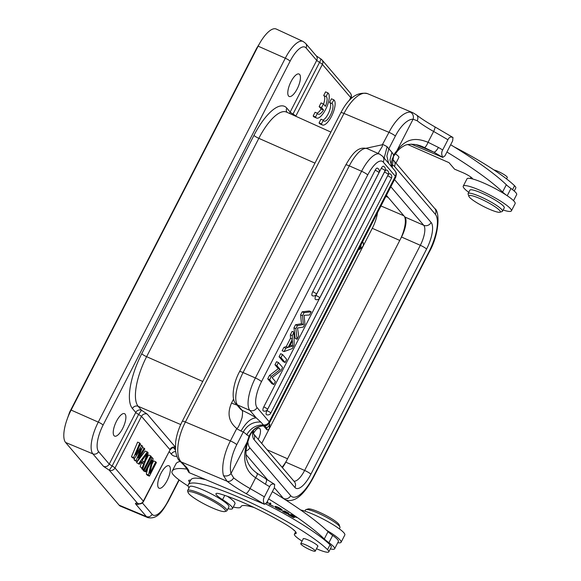 <?xml version="1.0" encoding="UTF-8"?>
<svg xmlns="http://www.w3.org/2000/svg" width="581" height="581" viewBox="0 0 581 581"><rect width="100%" height="100%" fill="white"/><g stroke="black" fill="none" stroke-linecap="round" stroke-linejoin="round"><path stroke-width="0.87" d="M254.1 507.525A49.719 7.836 -152.8 0 0 240.962 506.545A49.719 7.836 -152.8 0 0 240.861 506.806A38.673 6.093 27.2 0 1 240.788 507.01A38.673 6.093 27.2 0 1 233.301 507.002M188.157 486.05A38.673 6.093 27.2 0 1 171.918 471.859A127.057 20.03 27.2 0 1 172.172 471.191A127.057 20.03 27.2 0 1 186.094 469.027M180.277 461.481A127.057 20.03 -152.8 0 0 175.912 463.914L172.172 471.191M268.625 498.948A143.63 22.637 27.2 0 1 324.285 538.943A27.619 4.35 -152.8 0 0 328.926 542.683A24.308 3.835 27.2 0 1 333.211 546.169A24.308 3.835 27.2 0 1 334.634 548.791L338.374 541.514A24.308 3.835 -152.8 0 0 332.666 535.406A27.619 4.35 27.2 0 1 328.025 531.666A143.63 22.637 -152.8 0 0 272.366 491.664M264.471 504.293L266.643 502.797L274.363 487.779L274.682 484.416C272.402 483.465 270.717 484.22 269.628 486.682L264.391 496.871C263.07 499.101 263.091 501.577 264.471 504.293L189.036 472.607L185.971 467.647M366.052 148.264L382.356 144.749L388.972 132.337L343.988 113.426L185.397 422.017L230.381 440.928L236.62 428.8A5.527 0.871 -152.8 0 1 240.389 430.695A5.527 0.871 -152.8 0 1 241.013 431.066L243.323 431.915L249.038 436.346A44.192 19.137 112.8 0 0 247.157 442.068A5.527 1.249 16.4 0 0 247.869 441.698C246.221 447 245.654 452.018 246.177 456.739L246.642 459.15C248.298 464.88 251.849 469.63 257.296 473.406L274.682 484.416M266.142 479.289A5.527 1.808 120.4 0 1 265.357 484.162L255.647 477.742C257.521 474.735 257.899 473.29 256.787 473.399M186.152 467.995L183.857 465.076L185.339 466.085A69.052 10.886 -152.8 0 1 188.709 470.617A69.052 10.886 -152.8 0 1 189.036 472.607M247.157 442.068L247.092 442.206C242.074 459.041 244.921 470.893 255.647 477.742L250.084 488.57A150.813 23.77 27.2 0 1 264.391 496.871M233.627 477.858A5.527 4.263 128.4 0 1 227.048 481.221A42.536 6.703 -152.8 0 0 245.952 493.523A5.527 1.387 -60.4 0 0 250.084 488.57A37.01 5.832 -152.8 0 1 233.627 477.858L230.998 473.522L247.092 442.206M223.453 475.556A5.527 4.328 -14.5 0 0 230.998 473.522A27.619 11.961 -67.2 0 1 236.772 444.661A5.527 0.871 27.2 0 0 230.381 440.928A33.146 14.351 -67.2 0 0 223.453 475.556L227.048 481.221L181.214 461.953L185.339 466.085M236.62 428.8L236.605 428.35C236.946 428.429 238.101 429.395 242.081 417.572C243.526 407.463 240.948 411.203 242.415 410.476L240.563 409.213L235.842 403.686C231.122 399.525 232.828 383.809 239.546 371.658A5.527 0.871 27.2 0 1 243.069 372.552L255.371 377.962A5.527 0.871 27.2 0 1 261.486 381.666A22.1 7.822 -66.3 0 0 257.071 407.586L269.214 421.806L395.385 176.297A5.527 5.091 -40.5 0 0 394.884 170.654M236.605 428.35C228.718 421.821 227.026 413.389 231.521 403.061A16.573 2.615 -152.8 0 0 237.004 405.044M382.741 144.473A5.527 0.871 27.2 0 1 387.135 146.739L388.812 148.823L395.363 136.07A27.619 11.961 -67.2 0 1 413.084 119.214A5.527 4.909 -88.3 0 0 410.244 112.104L412.793 112.685L416.497 114.922C420.935 118.422 427.006 122.366 434.704 126.76A5.527 1.387 119.6 0 1 433.615 131.459L428.052 142.28L438.408 147.429A5.527 1.808 120.4 0 1 433.913 152.178L424.283 147.487C425.372 147.429 426.628 145.693 428.052 142.28C416.279 137.733 406.998 137.646 396.99 150.53L396.925 150.661A44.192 19.137 112.8 0 0 393.642 154.974L393.322 156.587C391.057 161.859 390.693 165.462 392.226 167.401L392.386 167.727M388.587 163.276L386.866 155.999L388.812 148.823L391.914 152.258L393.642 154.974L392.24 167.379M392.248 167.393L392.422 167.771M249.757 435.982L249.038 436.346C252.219 429.482 257.252 425.938 264.152 425.713L260.775 422.046C253.214 421.624 247.39 424.907 243.323 431.915L236.772 444.661M264.152 425.713L264.275 425.815C265.866 425.386 266.301 426.672 269.577 422.699L395.755 177.183A11.046 1.743 -152.8 0 0 395.385 176.297L383.249 162.077A5.527 5.091 139.5 0 0 382.719 156.412L394.862 170.632C395.915 172.71 397.026 172.056 395.755 177.183M246.642 434.922C250.527 428.146 256.134 424.827 263.462 424.972A5.527 5.091 -40.5 0 0 269.214 421.806A11.046 1.743 27.2 0 1 269.577 422.699M241.013 431.066C246.017 422.38 251.115 417.993 256.294 417.906L260.775 422.046M382.356 144.749L382.363 146.281L378.086 153.428M412.793 112.685L367.613 93.694A33.146 14.351 112.8 0 0 343.988 113.426A5.527 0.871 -152.8 0 0 340.873 112.707L182.281 421.298A5.527 0.871 27.2 0 1 185.397 422.017A33.146 14.351 112.8 0 0 181.214 461.953A5.527 4.902 135.1 0 1 179.798 460.994L183.916 465.127M391.914 152.258L389.96 159.935L391.993 167.277M290.377 334.794L292.134 331.373L294.022 332.201L292.265 335.622L290.377 334.794L290.485 338.331L286.23 346.625L283.927 347.336L282.17 350.757L284.065 351.592L292.287 348.578L294.139 344.983L294.022 332.201M279.076 356.778L280.652 353.706L282.548 354.541L280.972 357.605L279.076 356.778L283.245 361.658L285.14 362.493L286.716 359.421L282.548 354.541M274.966 364.774L276.541 361.702L278.437 362.537L276.861 365.602L274.966 364.774L278.292 368.659L269.482 375.442L267.739 378.834L271.915 383.714L273.804 384.549L275.379 381.477L272.097 377.635L280.863 370.809L282.606 367.424L278.437 362.537M312.745 291.691A3.312 0.523 27.2 0 1 316.413 293.913A3.312 0.523 27.2 0 1 316.522 294.182A3.312 3.312 0 0 1 312.244 295.7A3.312 1.177 113.7 0 1 312.745 291.691L375.173 170.204A3.312 1.177 113.7 0 1 377.345 168.141A3.312 3.312 0 0 1 378.957 172.695A3.312 0.523 -152.8 0 0 378.848 172.426A3.312 0.523 -152.8 0 0 375.173 170.204M385.05 170.799A3.312 3.312 0 0 0 383.438 166.253A3.312 1.177 113.7 0 0 381.274 168.308L315.941 295.431A3.312 1.177 113.7 0 0 315.439 299.44A3.312 3.312 0 0 0 319.717 297.922L385.05 170.799A3.312 0.523 -152.8 0 0 384.942 170.531A3.312 0.523 -152.8 0 0 381.274 168.308M388.253 174.547A3.312 3.312 0 0 0 386.634 169.993A3.312 1.177 113.7 0 0 384.469 172.056L263.774 406.896A3.312 1.177 113.7 0 0 263.28 410.905A3.312 3.312 0 0 0 267.558 409.387L388.253 174.547A3.312 0.523 -152.8 0 0 388.137 174.278A3.312 0.523 -152.8 0 0 384.469 172.056M391.449 178.287A3.312 3.312 0 0 0 389.829 173.741A3.312 1.177 113.7 0 0 387.665 175.796L266.977 410.636A3.312 1.177 113.7 0 0 266.476 414.652A3.312 3.312 0 0 0 270.753 413.127L391.449 178.287A3.312 0.523 -152.8 0 0 391.34 178.026A3.312 0.523 -152.8 0 0 387.665 175.796M309.295 310.973L302.185 311.808L304.081 312.643L311.191 311.801L309.295 310.973M311.191 311.801L309.55 314.989L304.088 315.294L304.923 324.002L303.347 327.067L297.487 328.033L298.736 336.029L297.08 339.26L295.852 328.65L297.428 325.585L303.376 324.561L302.505 315.708L300.609 314.88L302.185 311.808M300.609 314.88L301.481 323.726L295.533 324.757L293.957 327.822L295.184 338.425L297.08 339.26M284.065 351.592L285.823 348.172L283.927 347.336M285.823 348.172L288.118 347.453L286.23 346.625M288.118 347.453L292.381 339.166L290.485 338.331M292.381 339.166L292.265 335.622M292.584 346.058L292.446 340.698L289.12 347.169L292.584 346.058L290.696 345.23L290.006 345.448M290.667 344.155L290.696 345.23M280.972 357.605L285.14 362.493M269.482 375.442L271.378 376.27L269.635 379.662L267.739 378.834M269.635 379.662L273.804 384.549M271.378 376.27L280.18 369.494L278.292 368.659M276.861 365.602L280.18 369.494M295.852 328.65L293.957 327.822M297.428 325.585L295.533 324.757M303.376 324.561L301.481 323.726M302.505 315.708L304.081 312.643M396.99 150.53L413.084 119.214L417.158 120.746A37.01 5.832 27.2 0 0 433.615 131.459A150.813 23.77 -152.8 0 1 447.922 139.76C449.011 137.298 450.696 136.542 452.977 137.494L452.657 140.856L444.937 155.882L442.758 157.371C441.386 154.655 441.364 152.178 442.686 149.949L447.922 139.76M434.704 126.76L452.977 137.494M442.758 157.371L411.145 144.11M472.607 178.97A8.287 1.307 -152.8 0 0 462.527 172.513L454.567 169.173L449.011 162.665L407.601 144.451M446.92 152.026A143.63 22.637 27.2 0 1 502.58 192.028A27.619 4.35 -152.8 0 0 506.668 195.369M511.389 210.896L515.129 203.611A27.067 4.263 -152.8 0 0 513.546 200.699A27.067 4.263 -152.8 0 0 487.539 184.758A27.067 4.263 -152.8 0 0 466.979 178.868L463.239 186.145A27.067 4.263 27.2 0 1 483.799 192.035A27.067 4.263 27.2 0 1 509.806 207.976A27.067 4.263 27.2 0 1 511.389 210.896A27.067 4.263 27.2 0 1 503.146 210.01M468.751 192.34A27.067 4.263 27.2 0 1 464.822 189.065A27.067 4.263 27.2 0 1 463.239 186.145M502.514 211.237L504.264 207.845A19.333 3.05 -152.8 0 0 487.408 195.761A19.333 3.05 -152.8 0 0 469.869 190.169L468.126 193.56A19.333 3.05 27.2 0 1 485.665 199.16A19.333 3.05 27.2 0 1 502.514 211.237A19.333 3.05 27.2 0 1 502.078 211.557L499.892 212.232A17.677 2.789 27.2 0 1 484.256 206.821A17.677 2.789 27.2 0 1 468.845 196.276A17.677 2.789 27.2 0 1 484.888 200.895A17.677 2.789 27.2 0 1 499.892 212.232M468.845 196.276L468.119 194.112A19.333 3.05 27.2 0 1 468.126 193.56M513.531 200.685L516.662 194.591A24.308 3.835 -152.8 0 0 510.96 188.484A27.619 4.35 27.2 0 1 506.32 184.743A143.63 22.637 -152.8 0 0 450.66 144.742M514.236 191.033L515.819 187.953A19.333 3.05 -152.8 0 0 514.555 185.738A81.209 12.797 -152.8 0 0 454.066 146.833M507.235 177.561A8.149 1.285 -152.8 0 0 507.278 177.495A8.149 1.285 -152.8 0 0 507.3 177.423A8.149 1.285 -152.8 0 0 502.202 173.479A8.149 1.285 -152.8 0 0 493.973 169.964M334.634 548.791A24.308 3.835 27.2 0 1 330.32 548.885M295.075 531.157A24.308 3.835 27.2 0 1 292.686 529.059M268.923 504.155L273.709 506.443L270.027 504.526L270.92 503.429L269.933 502.914L268.923 504.155M288.379 514.664L293.608 517.671L289.679 515.194L290.776 515.18L294.647 517.41L291.146 515.173L292.134 515.165L296.651 517.533L291.582 514.628L288.379 514.664M266.526 502.877L268.19 503.219L266.367 502.572M267.093 501.926L268.182 502.492L267.238 501.65M286.077 512.297C284.073 510.931 284.305 510.873 286.796 512.13L289.004 513.691L283.717 510.815L286.694 512.965C287.588 513.633 287.355 513.677 285.99 513.103L282.431 511.091C282.925 512.159 290.899 515.608 287.515 513.212L284.864 511.004M286.803 512.747L286.694 512.965C287.588 513.633 287.355 513.677 285.99 513.103M288.241 513.945L287.515 513.212M288.292 512.805L288.067 513.19M274.951 506.436L274.944 506.872C275.648 508.244 283.434 511.658 282.054 509.748C279.584 507.7 277.217 506.596 274.951 506.436L274.944 506.872L275.205 506.363M189.036 487.822A24.86 3.922 27.2 0 1 188.208 486.399A81.209 12.797 27.2 0 1 188.375 484.692A81.209 12.797 27.2 0 1 234.187 495.302A81.209 12.797 27.2 0 1 327.539 549.648A19.333 3.05 27.2 0 1 328.795 551.856L331.286 547.004A19.333 3.05 -152.8 0 0 330.03 544.796A81.209 12.797 -152.8 0 0 265.299 503.72M205.776 479.645A81.209 12.797 -152.8 0 0 190.866 479.841L188.375 484.692M190.648 480.276A13.813 2.179 -152.8 0 0 188.694 480.436A13.813 2.179 -152.8 0 0 189.696 482.114M302.076 541.129A19.333 3.05 27.2 0 1 294.4 534.179A19.333 3.05 27.2 0 1 295.228 533.786A22.1 3.486 -152.8 0 0 296.172 533.343A22.1 3.486 -152.8 0 0 285.118 524.011A62.973 9.928 -152.8 0 0 240.12 501.258A62.973 9.928 -152.8 0 0 220.039 493.915A16.573 2.615 -152.8 0 0 215.972 493.683A16.573 2.615 -152.8 0 0 222.574 499.653A24.86 3.922 27.2 0 1 232.48 508.607L234.971 503.756A24.86 3.922 -152.8 0 0 231.848 499.573A24.86 3.922 -152.8 0 0 227.389 496.305M270.666 503.299L270.027 504.526M291.43 514.628L291.146 515.173M291.052 514.635L290.776 515.18M289.963 514.65L289.679 515.194M279.788 509.544C277.202 508.513 275.924 507.656 275.953 506.973L277.26 507.097L281.124 509.573L279.788 509.544M276.149 506.487L275.852 507.06L276.193 506.501M232.48 508.607A24.86 3.922 27.2 0 1 227.999 508.687M328.795 551.856A19.333 3.05 27.2 0 1 317.887 549.328A19.333 3.05 27.2 0 1 316.492 548.733M317.654 546.467A8.287 1.307 -152.8 0 0 317.887 546.314A8.287 1.307 -152.8 0 0 307.821 539.822A8.287 1.307 -152.8 0 0 303.151 538.74A8.287 1.307 -152.8 0 0 303.166 539.015M226.946 510.735L228.943 506.857A22.1 3.486 -152.8 0 0 202.101 489.543A22.1 3.486 -152.8 0 0 189.638 486.653L187.641 490.531A22.1 3.486 27.2 0 1 200.104 493.422A22.1 3.486 27.2 0 1 225.653 508.353A22.1 3.486 27.2 0 1 226.946 510.735A22.1 3.486 27.2 0 1 226.445 511.098L224.985 511.549A20.996 3.312 27.2 0 1 213.626 508.455A20.996 3.312 27.2 0 1 189.355 494.271A20.996 3.312 27.2 0 1 188.121 492.601A20.996 3.312 27.2 0 1 199.966 494.751A20.996 3.312 27.2 0 1 224.237 508.941A20.996 3.312 27.2 0 1 224.985 511.549M302.788 545.77A8.149 1.285 27.2 0 1 300.776 543.656A8.149 1.285 27.2 0 1 305.584 544.811A8.149 1.285 27.2 0 1 313.261 548.994A8.149 1.285 27.2 0 1 315.272 551.108A8.149 1.285 27.2 0 1 310.465 549.953A8.149 1.285 27.2 0 1 302.788 545.77M188.121 492.601L187.641 491.156A22.1 3.486 27.2 0 1 187.641 490.531M326.573 530.286A27.067 4.263 27.2 0 1 341.076 542.291A27.067 4.263 27.2 0 1 337.764 542.698M341.076 542.291L344.816 535.007A27.067 4.263 -152.8 0 0 333.806 525.115A27.067 4.263 -152.8 0 0 308.969 512.602A27.067 4.263 -152.8 0 0 300.646 509.98M339.304 528.819L339.936 527.592A19.333 3.05 -152.8 0 0 339.936 527.047A19.333 3.05 -152.8 0 0 328.853 518.608A19.333 3.05 -152.8 0 0 310.777 510.336A19.333 3.05 -152.8 0 0 305.984 509.595A19.333 3.05 -152.8 0 0 305.541 509.915L304.909 511.142M339.936 527.047L339.21 524.883A17.677 2.789 -152.8 0 0 329.078 517.163A17.677 2.789 -152.8 0 0 312.549 509.602A17.677 2.789 -152.8 0 0 308.17 508.927L305.984 509.595M175.302 448.256L173.719 447.966A4.423 4.074 -40.5 0 0 173.058 447.748M180.713 424.551L138.162 406.308L141.517 410.237L147.247 414.122L175.288 446.978M158.504 487.764A12.259 4.343 113.7 0 0 159.114 488.222A12.259 4.343 113.7 0 0 167.582 479.666A12.259 4.343 113.7 0 0 169.572 466.223A12.259 4.343 113.7 0 0 168.984 465.78A12.259 4.343 113.7 0 0 160.501 474.285A12.259 4.343 113.7 0 0 158.504 487.764M138.075 503.662L137.624 503.422C135.613 502.914 134.981 503.139 135.729 504.083A4.423 4.074 139.5 0 0 139.309 503.923M98.581 451.626A4.423 4.074 139.5 0 1 92.873 453.87L103.52 466.354L109.264 470.203L112.126 465.998L109.235 464.103L98.581 451.626A22.652 8.018 -66.3 0 1 103.106 425.052L290.13 61.15A4.423 0.697 -152.8 0 0 285.3 58.216A27.067 9.586 -66.3 0 1 303.064 41.44L276.265 29.05A27.619 9.775 113.7 0 0 258.138 46.168L71.114 410.07A27.619 9.775 113.7 0 0 65.595 442.475L119.105 505.158A27.619 9.775 113.7 0 0 120.514 506.211L147.763 517.591A27.067 9.586 -66.3 0 1 146.383 516.56L135.729 504.083M114.021 435.663A12.259 4.343 113.7 0 0 114.639 436.12A12.259 4.343 113.7 0 0 123.107 427.565A12.259 4.343 113.7 0 0 125.097 414.122A12.259 4.343 113.7 0 0 124.508 413.672A12.259 4.343 113.7 0 0 116.026 422.184A12.259 4.343 113.7 0 0 114.021 435.663M288.575 96.018A12.259 4.343 113.7 0 0 289.193 96.475A12.259 4.343 113.7 0 0 297.661 87.92A12.259 4.343 113.7 0 0 299.643 74.477A12.259 4.343 113.7 0 0 299.062 74.034A12.259 4.343 113.7 0 0 290.58 82.538A12.259 4.343 113.7 0 0 288.575 96.018M103.52 466.354A4.423 4.074 -40.5 0 0 109.235 464.103L135.772 412.474A4.423 4.074 139.5 0 1 141.517 410.237L138.627 414.435A4.423 0.697 27.2 0 1 135.772 412.474L132.417 408.537A4.423 4.074 -40.5 0 1 138.162 406.308A42.311 14.975 113.7 0 1 146.615 356.676L202.747 381.463M138.663 463.544L147.334 451.938L145.206 451.001L136.535 462.614L139.295 464.284L136.535 462.614M140.885 462.149L141.481 462.846L140.123 466.812L142.882 468.482L140.123 466.812M150.704 455.889L151.336 456.63L144.357 470.211L143.725 469.47L150.704 455.889L148.576 454.952L145.344 461.234M141.851 468.032L141.597 468.54L142.229 469.281L144.357 470.211M143.333 469.76L143.071 470.269L143.703 471.009L145.831 471.946L145.199 471.206L152.178 457.617L151.082 457.131M147.661 468.388L146.339 474.096L147.284 475.207L149.411 476.144L148.467 475.033L146.339 474.096M152.178 457.617L153.13 458.729L149.825 473.377L155.766 461.815L153.638 460.878L151.866 464.321M137.617 442.112L131.473 456.681L132.323 457.668L134.451 458.605L133.608 457.617L139.745 443.049L137.617 442.112M134.429 458.598L134.008 459.651L134.85 460.639L136.978 461.568L136.136 460.58L134.008 459.651M133.608 457.617L131.473 456.681M139.745 443.049L140.377 443.79L135.663 454.938L141.851 445.518L139.992 444.697M141.851 445.518L142.694 446.506L138.191 457.901L144.168 448.234L142.33 447.421M144.168 448.234L144.8 448.975L136.978 461.568M136.136 460.58L140.936 448.612L134.451 458.605M147.334 451.938L148.177 452.926L142.882 468.482M142.251 467.741L143.609 463.783L141.481 462.846M143.609 463.783L141.503 461.314L139.295 464.284M144.095 462.505L147.16 453.587L142.2 460.283L144.095 462.505M143.725 469.47L141.597 468.54M145.199 471.206L143.071 470.269M155.766 461.815L156.398 462.556L149.411 476.144M148.467 475.033L151.924 460.094L145.831 471.946M289.708 113.52A4.423 4.074 139.5 0 1 290.173 112.046L316.703 60.409L319.528 62.436C320.697 60.155 321.075 58.971 320.661 58.884M327.938 92.902L325.571 91.863L323.69 95.524L326.057 96.562A9.645 3.413 -66.3 0 1 325.425 106.33L323.399 103.963L321.518 107.638L323.537 109.998A9.645 3.413 -66.3 0 1 318.235 114.196A9.645 3.413 -66.3 0 1 317.451 113.31L315.541 117.013A13.813 4.888 113.7 0 0 316.558 118.045A13.813 4.888 113.7 0 0 325.926 108.814A13.813 4.888 113.7 0 0 328.555 93.541L327.938 92.902L326.057 96.562M323.523 104.108A9.645 3.413 113.7 0 0 323.69 95.524M323.399 103.963L321.039 102.924L319.151 106.599L321.17 108.959L323.537 109.998M317.059 113.142A9.645 3.413 113.7 0 0 321.17 108.959M317.451 113.31L315.084 112.271L313.181 115.975A13.813 4.888 113.7 0 0 314.198 117.006L316.558 118.045M333.821 99.83L331.453 98.792L329.572 102.452L331.94 103.491A9.645 3.413 -66.3 0 1 331.097 113.745A9.645 3.413 -66.3 0 1 324.118 121.124A9.645 3.413 -66.3 0 1 323.755 120.884L323.334 120.238L321.424 123.942A13.813 4.888 113.7 0 0 322.448 124.973A13.813 4.888 113.7 0 0 331.809 115.742A13.813 4.888 113.7 0 0 334.438 100.469L333.821 99.83L331.94 103.491M322.942 120.071A9.645 3.413 113.7 0 0 329.318 111.276A9.645 3.413 113.7 0 0 329.572 102.452M323.334 120.238L320.966 119.199L319.063 122.903A13.813 4.888 113.7 0 0 320.08 123.935L322.448 124.973M313.181 115.975L315.541 117.013M319.151 106.599L321.518 107.638M319.063 122.903L321.424 123.942M358.775 249.14L359.632 249.51L363.14 246.09L372.283 228.304A20.72 7.335 -66.3 0 0 377.519 212.675M261.719 443.434L363.14 246.09A7.197 2.549 113.7 0 0 363.248 245.538A7.197 2.549 113.7 0 0 362.914 242.19L362.566 241.776M263.513 425.829L266.65 429.504A7.197 2.549 113.7 0 0 269.206 428.865L269.86 424.188L268.88 423.752M385.864 196.436L388.217 197.453M282.417 467.683A17.06 6.042 -66.3 0 0 285.808 462.164L400.527 238.944A20.996 7.43 113.7 0 0 404.369 216.379L386.423 195.347M258.276 439.403A9.848 3.486 113.7 0 0 259.852 428.647A9.848 3.486 113.7 0 0 259.366 428.277A9.848 3.486 113.7 0 0 253.498 433.353M400.527 238.944L401.507 237.033A17.06 6.042 -66.3 0 0 404.921 217.018L404.369 216.379M282.054 467.262A20.996 7.43 113.7 0 0 286.789 460.261M395.973 163.108L398.886 157.451A13.537 2.135 -152.8 0 0 395.356 153.805M132.417 408.537A46.727 16.544 113.7 0 1 141.749 353.727L253.962 135.38A46.727 16.544 113.7 0 1 286.818 108.11L290.173 112.046A4.423 0.697 -152.8 0 0 293.027 114.007L319.528 62.436A4.423 0.697 -152.8 0 1 322.382 64.397L295.86 115.997L293.027 114.007A4.423 0.675 -60.9 0 0 292.613 114.827M240.861 506.806L241.115 506.312M269.628 486.682A150.813 23.77 -152.8 0 0 265.357 484.162M245.952 493.523A145.294 22.899 27.2 0 1 264.246 504.228M257.071 407.586A5.527 5.091 139.5 0 1 249.852 410.36L256.294 417.906A22.1 3.486 -152.8 0 0 253.81 416.417A22.1 3.486 -152.8 0 0 242.415 410.476M231.521 403.061L233.577 399.06M424.588 147.61L424.29 147.487C417.993 144.32 411.813 143.492 405.756 144.996C401.987 146.688 398.936 149.106 396.598 152.244L396.598 152.244A5.527 2.832 -140.5 0 0 396.925 150.661M242.074 410.251L237.549 404.957L249.852 410.36A27.619 9.775 -66.3 0 1 255.371 377.962L361.593 171.264L349.297 165.854L243.069 372.552A27.619 9.775 113.7 0 0 237.549 404.957A5.527 5.091 139.5 0 1 235.842 403.686M384.164 158.097L387.135 146.739M395.363 136.07A5.527 0.871 -152.8 0 0 388.972 132.337A33.146 14.351 -67.2 0 1 410.244 112.104M442.533 157.306A145.294 22.899 27.2 0 0 433.913 152.178L416.395 144.814M383.249 162.077A22.1 7.822 -66.3 0 0 367.715 174.968L261.486 381.666M367.366 148.714A27.619 9.775 113.7 0 0 349.297 165.854A5.527 0.871 -152.8 0 0 345.775 164.96C352.689 152.999 358.288 146.034 367.366 148.714L379.662 154.118A27.619 9.775 -66.3 0 0 361.593 171.264A5.527 0.871 -152.8 0 1 367.715 174.968M315.941 295.431A3.312 0.523 27.2 0 1 319.608 297.654A3.312 0.523 27.2 0 1 319.717 297.922M263.774 406.896A3.312 0.523 27.2 0 1 267.449 409.118A3.312 0.523 27.2 0 1 267.558 409.387M266.977 410.636A3.312 0.523 27.2 0 1 270.644 412.866A3.312 0.523 27.2 0 1 270.753 413.127M416.497 114.922A5.527 4.263 128.4 0 1 417.158 120.746M438.408 147.429A150.813 23.77 27.2 0 1 442.686 149.949M472.033 178.825L472.288 178.316M507.228 195.746L510.96 188.484M502.58 192.028L506.32 184.743M514.555 185.738L512.544 189.653M324.285 538.943L328.025 531.666M328.926 542.683L332.666 535.406M224.76 495.404L222.574 499.653M330.03 544.796L327.539 549.648M295.983 532.312L295.228 533.786M285.808 462.164L304.618 470.443A5.65 0.893 27.2 0 1 310.879 474.227L426.577 249.096A5.65 0.893 -152.8 0 0 420.324 245.305L401.507 237.033M293.935 481.177A17.06 6.042 113.7 0 0 304.618 470.443L420.324 245.305A17.06 6.042 113.7 0 0 423.731 225.29L390.839 186.755M247.833 441.829A32.042 11.344 -66.3 0 0 249.837 447.806L290.696 495.68A32.042 11.344 -66.3 0 0 313.224 476.979L428.931 251.849A32.042 11.344 -66.3 0 0 435.329 214.258L394.47 166.391A32.042 11.344 -66.3 0 0 391.492 164.859M252.728 431.029A22.71 8.04 113.7 0 0 254.05 439.614L294.916 487.481A22.71 8.04 113.7 0 0 310.879 474.227M426.577 249.096A22.71 8.04 113.7 0 0 431.117 222.458L394.521 179.587M313.224 476.979A5.527 0.871 27.2 0 1 313.406 477.429L429.112 252.292A5.527 0.871 -152.8 0 0 428.931 251.849M435.329 214.258A5.527 5.091 -40.5 0 0 434.799 208.594C439.948 211.106 439.49 234.332 429.112 252.292M434.799 208.594L393.94 160.726A5.527 5.091 139.5 0 1 394.47 166.391M249.837 447.806A5.527 5.091 139.5 0 1 246.061 450.834M283.753 498.752A37.569 13.298 -66.3 0 1 283.477 498.454L274.363 487.779M268.102 480.443L245.981 454.531M282.838 498.171L283.477 498.454A5.527 5.091 -40.5 0 0 290.696 495.68M173.298 447.733A4.423 3.384 -74.5 0 1 173.719 447.966L175.389 449.926M175.578 451.575A4.423 4.074 139.5 0 0 171.33 454.131A46.727 16.544 113.7 0 0 176.82 456.354M171.33 454.131L169.151 451.575M142.367 502.914L152.091 514.316A22.652 8.018 -66.3 0 0 168.018 501.091L178.955 479.812M147.247 414.122A4.423 4.074 -40.5 0 0 141.495 416.359L114.98 467.959A4.423 4.074 139.5 0 1 109.264 470.203L137.624 503.422A4.423 4.074 -40.5 0 0 143.333 501.171L169.986 449.926M175.288 447.225A4.423 4.074 139.5 0 0 169.855 449.571L141.495 416.359L138.627 414.435L112.126 465.998A4.423 0.697 27.2 0 1 114.98 467.959L143.333 501.171A4.423 0.697 27.2 0 1 143.478 501.526L169.993 449.941C172.274 447.798 173.443 447.065 173.516 447.74L172.942 447.602M119.105 505.158L146.383 516.56A4.423 4.074 -40.5 0 0 152.091 514.316M71.114 410.07L98.276 422.118A27.067 9.586 -66.3 0 0 92.873 453.87L65.595 442.475M168.018 501.091A4.423 0.697 27.2 0 1 168.163 501.447L179.195 479.993M330.909 132.098L286.549 112.097A42.311 14.975 113.7 0 0 258.828 138.336L146.615 356.676A4.423 0.697 -152.8 0 1 141.749 353.727M314.96 163.123L258.828 138.336A4.423 0.697 27.2 0 1 253.962 135.38M290.13 61.15A22.652 8.018 -66.3 0 1 306.056 47.932L316.703 60.409A4.423 4.074 -40.5 0 0 316.282 55.878L305.628 43.401A4.423 4.074 139.5 0 1 306.056 47.932M258.138 46.168L285.3 58.216L98.276 422.118A4.423 0.697 27.2 0 1 103.106 425.052M321.961 59.865A4.423 4.074 139.5 0 1 322.382 64.397L350.735 97.615A4.423 4.074 -40.5 0 0 350.314 93.083L321.961 59.865A4.423 4.423 0 0 0 320.77 58.884L316.267 55.863M296.274 116.476L295.86 115.997A4.423 4.074 -40.5 0 0 295.744 116.244M349.29 100.426L350.735 97.615A4.423 0.697 -152.8 0 1 350.88 97.971A4.423 4.423 0 0 0 350.314 93.083M286.818 108.11A4.423 4.074 -40.5 0 0 286.963 112.278M66.517 421.022L69.64 412.147A4.147 0.654 27.2 0 1 70.119 412.082M257.107 48.172A4.147 0.654 -152.8 0 0 256.657 48.245L259.351 43.902M380.969 205.957L403.846 215.762M266.374 427.667A5.541 1.961 113.7 0 0 269.86 424.188M266.65 429.504A1.656 1.525 -40.5 0 0 266.49 427.805L264.783 425.8M267.115 449.759L287.544 458.779M399.757 240.44L372.283 228.304M294.916 487.481A5.65 5.207 -40.5 0 0 294.371 481.693L253.643 433.978A5.65 5.207 139.5 0 1 254.05 439.614M404.921 217.018L423.731 225.29A5.65 5.207 -40.5 0 0 431.117 222.458M361.898 243.061A1.656 1.525 -40.5 0 0 362.914 242.19M359.632 249.51A5.541 1.961 113.7 0 0 360.99 245.589A5.541 1.961 113.7 0 0 361.099 244.623M240.788 507.01L241.18 506.24M182.281 421.298C178.846 428.052 176.646 434.842 175.68 441.676L175.411 450.181C176.457 456.23 177.917 459.832 179.798 460.994M396.598 152.244L393.322 156.587M247.869 441.698L249.75 436.004C252.619 429.497 257.463 426.098 264.275 425.815M340.873 112.707C348.564 97.782 357.475 91.449 367.613 93.694M382.719 156.412L379.662 154.118M239.546 371.658L345.775 164.96M378.957 172.695L316.522 294.182M470.966 177.161L470.298 178.461M507.278 177.495L506.559 178.904M281.371 509.094L281.124 509.573M294.4 534.179L295.627 531.797M300.776 543.656L303.376 538.594M315.272 551.108L317.872 546.046M392.066 159.012L393.94 160.726M285.315 499.849C296.281 503.531 305.831 491.577 313.406 477.429M138.416 503.778A4.423 4.423 0 0 0 143.478 501.526M147.763 517.591C157.749 519.69 162.767 510.605 168.163 501.447M352.05 97.775L351.273 96.867M305.628 43.401L303.064 41.44M350.002 99.685L350.88 97.971M69.64 412.147L256.657 48.245M253.512 433.818L253.439 430.281"/></g></svg>
